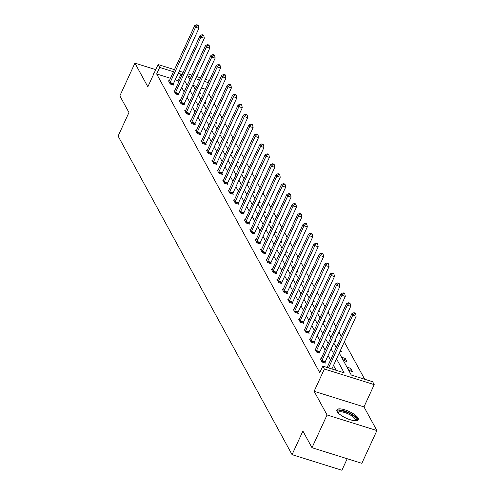 <?xml version="1.0" encoding="UTF-8"?>
<svg xmlns="http://www.w3.org/2000/svg" width="495" height="495" viewBox="0 0 495 495"><rect width="100%" height="100%" fill="white"/><g stroke="black" fill="none" stroke-linecap="round" stroke-linejoin="round"><path stroke-width="0.74" d="M337.126 411.524A11.824 3.657 -155.3 0 1 336.891 409.872A11.824 3.657 -155.3 0 1 347.032 410.584A11.824 3.657 -155.3 0 1 358.139 418.102A11.824 3.657 -155.3 0 1 358.374 419.754A11.824 3.657 -155.3 0 1 348.239 419.036A11.824 3.657 -155.3 0 1 337.126 411.524M153.37 74.794A11.824 3.657 -155.3 0 1 153.444 73.941A11.824 3.657 -155.3 0 1 154.044 73.328M155.739 69.64L134.918 63.125L147.85 86.804L158.091 64.536L174.432 69.647M311.992 447.715L327.053 414.965L376.899 430.57L361.839 463.314L311.992 447.715L302.903 431.071L292.056 454.651L118.101 136.094L128.948 112.52L119.858 95.875L134.918 63.125M205.4 79.342L207.937 80.134L208.822 81.755M364.685 379.238L344.322 341.952M341.358 336.526L338.902 332.021M335.938 326.601L333.475 322.09M330.518 316.67L328.055 312.166M325.097 306.739L322.635 302.235M319.671 296.814L317.208 292.304M314.251 286.883L311.788 282.373M308.831 276.953L306.368 272.448M303.404 267.028L300.948 262.517M297.984 257.097L295.521 252.586M292.564 247.166L290.101 242.661M287.137 237.241L284.681 232.73M281.717 227.31L279.254 222.799M276.297 217.379L273.834 212.875M270.876 207.454L268.414 202.944M265.45 197.524L262.987 193.013M260.03 187.593L257.567 183.088M254.609 177.668L252.147 173.157M249.183 167.737L246.727 163.226M243.763 157.806L241.3 153.302M238.343 147.881L235.88 143.371M232.922 137.95L230.46 133.44M227.496 128.019L225.033 123.515M222.076 118.095L219.613 113.584M216.655 108.164L214.193 103.653M211.229 98.233L208.766 93.728M339.242 352.997L351.277 375.043L372.63 381.725L374.214 384.621L324.367 369.022L322.783 366.127L344.136 372.809L336.532 358.881M376.899 430.57L363.974 406.89L374.214 384.621M347.199 458.735L341.903 470.25L292.056 454.651M321.007 359.054L320.314 358.832L322.053 362.018L325.419 363.07L325.029 362.359M310.167 339.193L309.468 338.976L311.207 342.156L314.572 343.214L314.183 342.503M299.32 319.337L298.621 319.12L300.36 322.301L303.732 323.353L303.342 322.641M288.48 299.481L287.781 299.258L289.519 302.445L292.885 303.497L292.496 302.785M277.633 279.619L276.934 279.403L278.673 282.583L282.039 283.641L281.655 282.93M266.786 259.764L266.093 259.547L267.832 262.727L271.198 263.779L270.808 263.068M255.946 239.908L255.247 239.685L256.985 242.872L260.351 243.924L259.962 243.212M245.099 220.046L244.406 219.829L246.139 223.01L249.511 224.068L249.121 223.35M234.259 200.19L233.56 199.974L235.298 203.154L238.664 204.206L238.274 203.495M223.412 180.328L222.713 180.112L224.452 183.292L227.824 184.35L227.434 183.639M212.572 160.473L211.872 160.256L213.611 163.437L216.977 164.488L216.587 163.777M201.725 140.617L201.026 140.394L202.764 143.581L206.13 144.633L205.741 143.921M190.878 120.755L190.185 120.539L191.918 123.719L195.29 124.777L194.9 124.066M180.038 100.9L179.338 100.683L181.077 103.863L184.443 104.915L184.053 104.204M169.191 81.044L168.492 80.821L170.231 84.008L173.603 85.06L173.213 84.348M336.192 370.322L333.519 365.434M330.561 360.014L328.098 355.503M325.141 350.083L322.678 345.572M319.714 340.152L317.252 335.647M314.294 330.221L311.831 325.716M308.874 320.296L306.411 315.785M303.447 310.365L300.991 305.861M298.027 300.434L295.565 295.93M292.607 290.509L290.144 285.999M287.187 280.578L284.724 276.068M281.76 270.647L279.298 266.143M276.34 260.723L273.877 256.212M270.92 250.792L268.457 246.281M265.493 240.861L263.037 236.356M260.073 230.936L257.61 226.425M254.653 221.005L252.19 216.494M249.226 211.074L246.77 206.57M243.806 201.149L241.343 196.639M238.386 191.219L235.923 186.708M232.966 181.288L230.503 176.783M227.539 171.363L225.077 166.852M222.119 161.432L219.656 156.921M216.699 151.501L214.236 146.996M211.272 141.576L208.816 137.066M205.852 131.645L203.389 127.135M200.432 121.714L197.969 117.21M195.011 111.79L192.549 107.279M189.585 101.859L187.122 97.348M184.165 91.928L181.702 87.423M178.745 81.997L178.014 80.66L175.224 79.788M170.453 78.297L156.661 73.978L319.77 372.673L322.783 366.127M174.611 90.969L173.918 90.752L175.657 93.932L179.023 94.991L178.633 94.279M185.458 110.831L184.759 110.608L186.497 113.794L189.863 114.846L189.48 114.135M196.305 130.686L195.605 130.47L197.344 133.65L200.71 134.702L200.32 133.99M207.145 150.542L206.446 150.325L208.185 153.506L211.557 154.564L211.167 153.852M217.992 170.404L217.293 170.181L219.031 173.368L222.397 174.419L222.008 173.708M228.832 190.259L228.139 190.043L229.872 193.223L233.244 194.281L232.854 193.564M239.679 210.121L238.98 209.899L240.719 213.085L244.085 214.137L243.701 213.425M250.526 229.977L249.827 229.76L251.565 232.941L254.931 233.993L254.541 233.281M261.366 249.833L260.667 249.616L262.406 252.797L265.778 253.855L265.388 253.143M272.213 269.695L271.514 269.472L273.252 272.658L276.618 273.71L276.229 272.999M283.053 289.55L282.36 289.334L284.093 292.514L287.465 293.566L287.075 292.854M293.9 309.406L293.201 309.189L294.94 312.37L298.306 313.428L297.922 312.716M304.747 329.268L304.048 329.045L305.786 332.232L309.152 333.284L308.762 332.572M315.587 349.124L314.888 348.907L316.627 352.087L319.999 353.139L319.609 352.428M156.661 73.978L159.668 67.431L158.091 64.536M363.974 406.89L314.127 391.291L327.053 414.965M314.127 391.291L324.367 369.022M179.202 71.144L183.169 72.381M187.933 73.873L191.899 75.116M196.663 76.607L200.63 77.845M181.758 75.45L181.022 74.114L178.237 73.241M173.467 71.75L159.668 67.431M333.574 353.461L331.112 348.95M328.148 343.53L325.691 339.025M322.728 333.605L320.265 329.095M317.307 323.674L314.845 319.164M311.887 313.743L309.425 309.239M306.461 303.819L303.998 299.308M301.04 293.888L298.578 289.377M295.62 283.957L293.158 279.452M290.194 274.032L287.737 269.521M284.774 264.101L282.311 259.59M279.353 254.17L276.891 249.666M273.933 244.245L271.47 239.735M268.507 234.314L266.044 229.804M263.086 224.383L260.624 219.879M257.666 214.453L255.203 209.948M252.24 204.528L249.777 200.017M246.819 194.597L244.357 190.092M241.399 184.666L238.937 180.161M235.973 174.741L233.516 170.231M230.552 164.81L228.09 160.306M225.132 154.879L222.67 150.375M219.712 144.955L217.249 140.444M214.286 135.024L211.823 130.513M208.865 125.093L206.403 120.588M203.445 115.168L200.982 110.657M198.019 105.237L195.562 100.726M192.598 95.306L190.136 90.802M187.178 85.381L184.715 80.871M190.934 77.214L188.162 76.348L189.882 79.497M192.846 84.917L195.308 89.422M198.266 94.842L200.729 99.353M203.686 104.773L206.149 109.284M209.113 114.704L211.569 119.208M214.533 124.629L216.996 129.139M219.953 134.56L222.416 139.07M225.374 144.491L227.836 148.995M230.8 154.415L233.263 158.926M236.22 164.346L238.683 168.857M241.64 174.277L244.103 178.782M247.067 184.208L249.523 188.713M252.487 194.133L254.95 198.644M257.907 204.064L260.37 208.568M263.328 213.995L265.79 218.499M268.754 223.919L271.217 228.43M274.174 233.85L276.637 238.361M279.595 243.781L282.057 248.286M285.021 253.706L287.484 258.217M290.441 263.637L292.904 268.148M295.862 273.568L298.324 278.072M301.288 283.493L303.744 288.003M306.708 293.424L309.171 297.934M312.128 303.355L314.591 307.859M317.549 313.279L320.011 317.79M322.975 323.21L325.438 327.721M328.395 333.141L330.858 337.646M333.816 343.066L336.278 347.577M208.395 82.677L204.429 81.44M199.664 79.949L195.698 78.705M205.382 89.23L201.422 87.986M196.651 86.495L193.1 85.381M348.994 370.452L347.255 367.265L350.627 368.323L352.36 371.504L348.994 370.452M343.573 360.521L341.835 357.341L345.201 358.392L346.939 361.573L343.573 360.521M340.622 349.996L341.519 351.648L340.071 351.19M335.195 340.071L336.099 341.717L334.651 341.265M329.775 330.14L330.672 331.786L329.225 331.334M324.355 320.209L325.252 321.855L323.804 321.404M318.929 310.285L319.832 311.93L318.384 311.479M313.508 300.354L314.405 302L312.958 301.548M308.088 290.423L308.985 292.069L307.537 291.617M302.662 280.498L303.565 282.144L302.117 281.692M297.241 270.567L298.139 272.213L296.691 271.761M291.821 260.636L292.718 262.282L291.27 261.83M286.401 250.711L287.298 252.357L285.85 251.899M280.974 240.78L281.878 242.426L280.43 241.975M275.554 230.849L276.451 232.495L275.003 232.044M270.134 220.925L271.031 222.571L269.583 222.113M264.707 210.994L265.611 212.64L264.163 212.188M259.287 201.063L260.184 202.709L258.737 202.257M253.867 191.138L254.764 192.784L253.316 192.326M248.447 181.207L249.344 182.853L247.896 182.401M243.02 171.276L243.917 172.922L242.476 172.47M237.6 161.351L238.497 162.997L237.049 162.539M232.18 151.421L233.077 153.066L231.629 152.615M226.753 141.49L227.657 143.135L226.209 142.684M221.333 131.565L222.23 133.211L220.782 132.753M215.913 121.634L216.81 123.28L215.362 122.828M210.486 111.703L211.39 113.349L209.942 112.897M205.066 101.772L205.963 103.424L204.515 102.966M199.646 91.847L200.543 93.493L199.095 93.041M178.014 80.66L181.022 74.114M344.143 360.7L345.201 358.392M349.563 370.625L350.627 368.323M170.113 82.529L173.479 83.581L198.903 28.302L195.537 27.25L170.113 82.529A1.516 0.551 -72.6 0 0 169.909 83.061L169.841 83.296M197.072 25.387L198.415 25.808L198.068 25.171L196.719 24.75L197.072 25.387L195.537 27.25L194.665 25.66L169.24 80.939A1.516 0.551 -72.6 0 1 168.993 81.378L168.882 81.533M173.479 83.581A1.516 0.551 -72.6 0 0 173.281 84.119L173.052 84.886M198.903 28.302L198.415 25.808M196.719 24.75L194.665 25.66M175.533 92.46L178.899 93.512L204.324 38.233L200.958 37.181L175.533 92.46A1.516 0.551 -72.6 0 0 175.335 92.992L175.267 93.221M202.492 35.318L203.841 35.739L203.488 35.102L202.146 34.681L202.492 35.318L200.958 37.181L200.091 35.591L174.667 90.87A1.516 0.551 -72.6 0 1 174.413 91.309L174.308 91.464M178.899 93.512A1.516 0.551 -72.6 0 0 178.701 94.05L178.472 94.817M204.324 38.233L203.841 35.739M202.146 34.681L200.091 35.591M180.953 102.385L184.326 103.443L209.75 48.164L206.378 47.105L180.953 102.385A1.516 0.551 -72.6 0 0 180.755 102.923L180.687 103.152M207.912 45.243L209.261 45.664L208.915 45.026L207.566 44.606L207.912 45.243L206.378 47.105L205.512 45.515L180.087 100.794A1.516 0.551 -72.6 0 1 179.833 101.24L179.728 101.395M184.326 103.443A1.516 0.551 -72.6 0 0 184.121 103.975L183.899 104.748M209.75 48.164L209.261 45.664M207.566 44.606L205.512 45.515M337.85 412.552A10.234 3.168 -155.3 0 1 340.572 410.714A10.234 3.168 -155.3 0 1 352.52 415.218A10.234 3.168 -155.3 0 1 355.713 420.769M355.255 420.756A9.473 2.933 24.7 0 0 355.46 420.472A9.473 2.933 24.7 0 0 350.769 415.262A9.473 2.933 24.7 0 0 340.758 411.753A9.473 2.933 24.7 0 0 338.24 412.552A9.473 2.933 24.7 0 0 338.159 412.892M357.935 420.267A11.75 3.632 24.7 0 0 351.339 413.919A11.75 3.632 24.7 0 0 339.595 409.953A11.75 3.632 24.7 0 0 336.786 410.541M186.38 112.316L189.746 113.367L215.17 58.094L211.804 57.036L186.38 112.316A1.516 0.551 -72.6 0 0 186.176 112.854L186.108 113.083M213.333 55.174L214.681 55.595L214.335 54.957L212.986 54.537L213.333 55.174L211.804 57.036L210.932 55.446L185.507 110.725A1.516 0.551 -72.6 0 1 185.26 111.171L185.149 111.319M189.746 113.367A1.516 0.551 -72.6 0 0 189.548 113.906L189.319 114.673M215.17 58.094L214.681 55.595M212.986 54.537L210.932 55.446M191.8 122.246L195.166 123.298L220.591 68.019L217.225 66.967L191.8 122.246A1.516 0.551 -72.6 0 0 191.602 122.779L191.534 123.008M218.759 65.105L220.102 65.526L219.755 64.888L218.413 64.468L218.759 65.105L217.225 66.967L216.358 65.377L190.928 120.656A1.516 0.551 -72.6 0 1 190.68 121.096L190.569 121.25M195.166 123.298A1.516 0.551 -72.6 0 0 194.968 123.837L194.739 124.604M220.591 68.019L220.102 65.526M218.413 64.468L216.358 65.377M197.22 132.171L200.586 133.229L226.017 77.95L222.645 76.898L197.22 132.171A1.516 0.551 -72.6 0 0 197.022 132.709L196.954 132.938M224.179 75.03L225.528 75.45L225.182 74.819L223.833 74.392L224.179 75.03L222.645 76.898L221.779 75.302L196.354 130.581A1.516 0.551 -72.6 0 1 196.1 131.026L195.995 131.181M200.586 133.229A1.516 0.551 -72.6 0 0 200.388 133.761L200.159 134.535M226.017 77.95L225.528 75.45M223.833 74.392L221.779 75.302M202.641 142.102L206.013 143.154L231.437 87.881L228.071 86.823L202.641 142.102A1.516 0.551 -72.6 0 0 202.443 142.64L202.375 142.869M229.6 84.961L230.948 85.381L230.602 84.744L229.253 84.323L229.6 84.961L228.071 86.823L227.199 85.233L201.774 140.512A1.516 0.551 -72.6 0 1 201.527 140.957L201.416 141.112M206.013 143.154A1.516 0.551 -72.6 0 0 205.809 143.692L205.586 144.46M231.437 87.881L230.948 85.381M229.253 84.323L227.199 85.233M208.067 152.033L211.433 153.085L236.858 97.806L233.492 96.754L208.067 152.033A1.516 0.551 -72.6 0 0 207.863 152.565L207.795 152.794M235.026 94.892L236.369 95.312L236.022 94.675L234.673 94.254L235.026 94.892L233.492 96.754L232.619 95.164L207.195 150.443A1.516 0.551 -72.6 0 1 206.947 150.882L206.836 151.037M211.433 153.085A1.516 0.551 -72.6 0 0 211.235 153.623L211.006 154.391M236.858 97.806L236.369 95.312M234.673 94.254L232.619 95.164M213.487 161.958L216.853 163.016L242.278 107.737L238.912 106.685L213.487 161.958A1.516 0.551 -72.6 0 0 213.289 162.496L213.221 162.725M240.446 104.816L241.795 105.237L241.442 104.606L240.1 104.179L240.446 104.816L238.912 106.685L238.046 105.089L212.621 160.368A1.516 0.551 -72.6 0 1 212.367 160.813L212.262 160.968M216.853 163.016A1.516 0.551 -72.6 0 0 216.655 163.548L216.426 164.321M242.278 107.737L241.795 105.237M240.1 104.179L238.046 105.089M218.908 171.889L222.28 172.941L247.704 117.668L244.332 116.61L218.908 171.889A1.516 0.551 -72.6 0 0 218.71 172.427L218.642 172.656M245.867 114.747L247.215 115.168L246.869 114.531L245.52 114.11L245.867 114.747L244.332 116.61L243.466 115.019L218.041 170.299A1.516 0.551 -72.6 0 1 217.788 170.744L217.682 170.899M222.28 172.941A1.516 0.551 -72.6 0 0 222.076 173.479L221.853 174.246M247.704 117.668L247.215 115.168M245.52 114.11L243.466 115.019M224.334 181.82L227.7 182.872L253.124 127.592L249.758 126.541L224.334 181.82A1.516 0.551 -72.6 0 0 224.13 182.352L224.062 182.581M251.287 124.678L252.636 125.099L252.289 124.462L250.94 124.041L251.287 124.678L249.758 126.541L248.886 124.95L223.462 180.23A1.516 0.551 -72.6 0 1 223.214 180.669L223.103 180.824M227.7 182.872A1.516 0.551 -72.6 0 0 227.502 183.41L227.273 184.177M253.124 127.592L252.636 125.099M250.94 124.041L248.886 124.95M229.754 191.751L233.12 192.803L258.545 137.523L255.179 136.472L229.754 191.751A1.516 0.551 -72.6 0 0 229.556 192.283L229.488 192.512M256.713 134.603L258.062 135.024L257.709 134.392L256.367 133.966L256.713 134.603L255.179 136.472L254.312 134.875L228.882 190.154A1.516 0.551 -72.6 0 1 228.634 190.6L228.523 190.754M233.12 192.803A1.516 0.551 -72.6 0 0 232.922 193.335L232.693 194.108M258.545 137.523L258.062 135.024M256.367 133.966L254.312 134.875M235.174 201.675L238.547 202.733L263.971 147.454L260.599 146.396L235.174 201.675A1.516 0.551 -72.6 0 0 234.977 202.214L234.908 202.443M262.133 144.534L263.482 144.955L263.136 144.317L261.787 143.897L262.133 144.534L260.599 146.396L259.733 144.806L234.308 200.085A1.516 0.551 -72.6 0 1 234.055 200.531L233.949 200.685M238.547 202.733A1.516 0.551 -72.6 0 0 238.343 203.266L238.114 204.033M263.971 147.454L263.482 144.955M261.787 143.897L259.733 144.806M240.595 211.606L243.967 212.658L269.391 157.379L266.025 156.327L240.595 211.606A1.516 0.551 -72.6 0 0 240.397 212.138L240.329 212.367M267.554 154.465L268.903 154.886L268.556 154.248L267.207 153.827L267.554 154.465L266.025 156.327L265.153 154.737L239.728 210.016A1.516 0.551 -72.6 0 1 239.481 210.455L239.37 210.61M243.967 212.658A1.516 0.551 -72.6 0 0 243.769 213.197L243.54 213.964M269.391 157.379L268.903 154.886M267.207 153.827L265.153 154.737M246.021 221.537L249.387 222.589L274.812 167.31L271.446 166.258L246.021 221.537A1.516 0.551 -72.6 0 0 245.817 222.069L245.755 222.298M272.98 164.389L274.323 164.816L273.976 164.179L272.634 163.758L272.98 164.389L271.446 166.258L270.573 164.662L245.149 219.941A1.516 0.551 -72.6 0 1 244.901 220.386L244.79 220.541M249.387 222.589A1.516 0.551 -72.6 0 0 249.189 223.121L248.96 223.895M274.812 167.31L274.323 164.816M272.634 163.758L270.573 164.662M251.441 231.462L254.807 232.52L280.238 177.241L276.866 176.183L251.441 231.462A1.516 0.551 -72.6 0 0 251.243 232L251.175 232.229M278.4 174.32L279.749 174.741L279.403 174.104L278.054 173.683L278.4 174.32L276.866 176.183L276 174.593L250.575 229.872A1.516 0.551 -72.6 0 1 250.322 230.317L250.216 230.472M254.807 232.52A1.516 0.551 -72.6 0 0 254.609 233.052L254.381 233.819M280.238 177.241L279.749 174.741M278.054 173.683L276 174.593M256.862 241.393L260.234 242.445L285.658 187.166L282.292 186.114L256.862 241.393A1.516 0.551 -72.6 0 0 256.664 241.925L256.596 242.154M283.821 184.251L285.17 184.672L284.823 184.035L283.474 183.614L283.821 184.251L282.292 186.114L281.42 184.524L255.995 239.803A1.516 0.551 -72.6 0 1 255.748 240.242L255.637 240.397M260.234 242.445A1.516 0.551 -72.6 0 0 260.03 242.983L259.807 243.75M285.658 187.166L285.17 184.672M283.474 183.614L281.42 184.524M262.288 251.324L265.654 252.376L291.079 197.097L287.713 196.045L262.288 251.324A1.516 0.551 -72.6 0 0 262.084 251.856L262.016 252.085M289.247 194.176L290.59 194.603L290.243 193.966L288.894 193.545L289.247 194.176L287.713 196.045L286.84 194.455L261.416 249.728A1.516 0.551 -72.6 0 1 261.168 250.173L261.057 250.328M265.654 252.376A1.516 0.551 -72.6 0 0 265.456 252.908L265.227 253.681M291.079 197.097L290.59 194.603M288.894 193.545L286.84 194.455M267.708 261.249L271.074 262.307L296.499 207.028L293.133 205.97L267.708 261.249A1.516 0.551 -72.6 0 0 267.51 261.787L267.442 262.016M294.667 204.107L296.016 204.528L295.663 203.891L294.321 203.47L294.667 204.107L293.133 205.97L292.267 204.379L266.842 259.658A1.516 0.551 -72.6 0 1 266.588 260.104L266.483 260.259M271.074 262.307A1.516 0.551 -72.6 0 0 270.876 262.839L270.647 263.612M296.499 207.028L296.016 204.528M294.321 203.47L292.267 204.379M273.129 271.18L276.501 272.231L301.925 216.952L298.553 215.9L273.129 271.18A1.516 0.551 -72.6 0 0 272.931 271.712L272.863 271.947M300.088 214.038L301.436 214.459L301.09 213.821L299.741 213.401L300.088 214.038L298.553 215.9L297.687 214.31L272.262 269.589A1.516 0.551 -72.6 0 1 272.009 270.029L271.904 270.183M276.501 272.231A1.516 0.551 -72.6 0 0 276.297 272.77L276.074 273.537M301.925 216.952L301.436 214.459M299.741 213.401L297.687 214.31M278.555 281.111L281.921 282.162L307.346 226.883L303.979 225.831L278.555 281.111A1.516 0.551 -72.6 0 0 278.351 281.643L278.283 281.872M305.508 223.963L306.857 224.39L306.51 223.752L305.161 223.332L305.508 223.963L303.979 225.831L303.107 224.241L277.683 279.514A1.516 0.551 -72.6 0 1 277.435 279.96L277.324 280.114M281.921 282.162A1.516 0.551 -72.6 0 0 281.723 282.695L281.494 283.468M307.346 226.883L306.857 224.39M305.161 223.332L303.107 224.241M283.975 291.035L287.341 292.093L312.766 236.814L309.4 235.756L283.975 291.035A1.516 0.551 -72.6 0 0 283.777 291.574L283.709 291.803M310.934 233.894L312.277 234.314L311.93 233.677L310.588 233.256L310.934 233.894L309.4 235.756L308.534 234.166L283.103 289.445A1.516 0.551 -72.6 0 1 282.855 289.891L282.744 290.045M287.341 292.093A1.516 0.551 -72.6 0 0 287.143 292.625L286.914 293.399M312.766 236.814L312.277 234.314M310.588 233.256L308.534 234.166M289.396 300.966L292.762 302.018L318.192 246.739L314.82 245.687L289.396 300.966A1.516 0.551 -72.6 0 0 289.198 301.498L289.13 301.733M316.354 243.825L317.703 244.245L317.357 243.608L316.008 243.187L316.354 243.825L314.82 245.687L313.954 244.097L288.529 299.376A1.516 0.551 -72.6 0 1 288.276 299.815L288.17 299.97M292.762 302.018A1.516 0.551 -72.6 0 0 292.564 302.556L292.335 303.324M318.192 246.739L317.703 244.245M316.008 243.187L313.954 244.097M294.816 310.897L298.188 311.949L323.612 256.67L320.246 255.618L294.816 310.897A1.516 0.551 -72.6 0 0 294.618 311.429L294.55 311.658M321.775 253.749L323.124 254.176L322.777 253.539L321.428 253.118L321.775 253.749L320.246 255.618L319.374 254.028L293.95 309.301A1.516 0.551 -72.6 0 1 293.702 309.746L293.591 309.901M298.188 311.949A1.516 0.551 -72.6 0 0 297.984 312.481L297.761 313.255M323.612 256.67L323.124 254.176M321.428 253.118L319.374 254.028M300.242 320.822L303.608 321.88L329.033 266.601L325.667 265.543L300.242 320.822A1.516 0.551 -72.6 0 0 300.038 321.36L299.97 321.589M327.201 263.68L328.544 264.101L328.197 263.464L326.849 263.043L327.201 263.68L325.667 265.543L324.794 263.953L299.37 319.232A1.516 0.551 -72.6 0 1 299.122 319.677L299.011 319.832M303.608 321.88A1.516 0.551 -72.6 0 0 303.41 322.412L303.181 323.186M329.033 266.601L328.544 264.101M326.849 263.043L324.794 263.953M305.663 330.753L309.029 331.805L334.459 276.526L331.087 275.474L305.663 330.753A1.516 0.551 -72.6 0 0 305.464 331.285L305.396 331.52M332.621 273.611L333.97 274.032L333.618 273.395L332.275 272.974L332.621 273.611L331.087 275.474L330.221 273.884L304.796 329.163A1.516 0.551 -72.6 0 1 304.543 329.602L304.437 329.757M309.029 331.805A1.516 0.551 -72.6 0 0 308.831 332.343L308.602 333.11M334.459 276.526L333.97 274.032M332.275 272.974L330.221 273.884M311.083 340.684L314.455 341.736L339.879 286.457L336.507 285.405L311.083 340.684A1.516 0.551 -72.6 0 0 310.885 341.216L310.817 341.445M338.042 283.542L339.391 283.963L339.044 283.326L337.695 282.905L338.042 283.542L336.507 285.405L335.641 283.814L310.216 339.094A1.516 0.551 -72.6 0 1 309.963 339.533L309.858 339.688M314.455 341.736A1.516 0.551 -72.6 0 0 314.251 342.274L314.028 343.041M339.879 286.457L339.391 283.963M337.695 282.905L335.641 283.814M316.509 350.608L319.875 351.667L345.3 296.387L341.934 295.329L316.509 350.608A1.516 0.551 -72.6 0 0 316.305 351.147L316.237 351.376M343.468 293.467L344.811 293.888L344.464 293.25L343.115 292.83L343.468 293.467L341.934 295.329L341.061 293.739L315.637 349.018A1.516 0.551 -72.6 0 1 315.389 349.464L315.278 349.618M319.875 351.667A1.516 0.551 -72.6 0 0 319.677 352.199L319.448 352.972M345.3 296.387L344.811 293.888M343.115 292.83L341.061 293.739M321.929 360.539L325.295 361.591L350.72 306.312L347.354 305.26L321.929 360.539A1.516 0.551 -72.6 0 0 321.731 361.078L321.663 361.307M348.888 303.398L350.237 303.819L349.885 303.181L348.542 302.761L348.888 303.398L347.354 305.26L346.488 303.67L321.057 358.949A1.516 0.551 -72.6 0 1 320.81 359.389L320.698 359.543M325.295 361.591A1.516 0.551 -72.6 0 0 325.097 362.13L324.868 362.897M350.72 306.312L350.237 303.819M348.542 302.761L346.488 303.67M331.891 368.973L356.146 316.243L352.774 315.191L328.525 367.921M354.309 313.329L355.657 313.75L355.311 313.112L353.962 312.692L354.309 313.329L352.774 315.191L351.908 313.601L327.121 367.482M356.146 316.243L355.657 313.75M353.962 312.692L351.908 313.601M169.909 83.061L173.281 84.119M175.335 92.992L178.701 94.05M180.755 102.923L184.121 103.975M186.176 112.854L189.548 113.906M191.602 122.779L194.968 123.837M197.022 132.709L200.388 133.761M202.443 142.64L205.809 143.692M207.863 152.565L211.235 153.623M213.289 162.496L216.655 163.548M218.71 172.427L222.076 173.479M224.13 182.352L227.502 183.41M229.556 192.283L232.922 193.335M234.977 202.214L238.343 203.266M240.397 212.138L243.769 213.197M245.817 222.069L249.189 223.121M251.243 232L254.609 233.052M256.664 241.925L260.03 242.983M262.084 251.856L265.456 252.908M267.51 261.787L270.876 262.839M272.931 271.712L276.297 272.77M278.351 281.643L281.723 282.695M283.777 291.574L287.143 292.625M289.198 301.498L292.564 302.556M294.618 311.429L297.984 312.481M300.038 321.36L303.41 322.412M305.464 331.285L308.831 332.343M310.885 341.216L314.251 342.274M316.305 351.147L319.677 352.199M321.731 361.078L325.097 362.13"/></g></svg>
